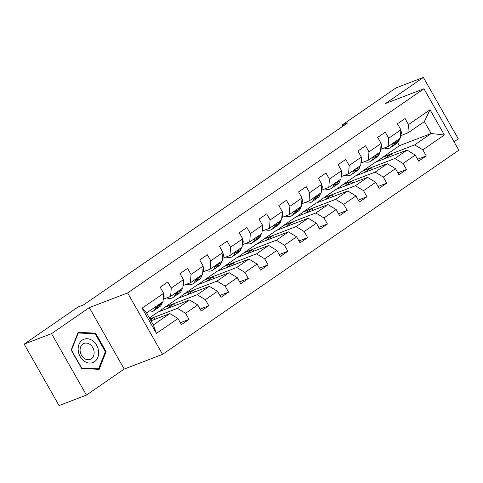 <?xml version="1.0" encoding="UTF-8"?>
<svg xmlns="http://www.w3.org/2000/svg" width="483" height="483" viewBox="0 0 483 483"><rect width="100%" height="100%" fill="white"/><g stroke="black" fill="none" stroke-linecap="round" stroke-linejoin="round"><path stroke-width="0.72" d="M454.062 141.773L458.282 138.869L423.38 77.431L395.994 87.918L342.133 125.031L342.815 126.238M162.542 354.371L458.85 150.207L423.947 88.769L127.639 292.933L162.542 354.371L124.203 369.06L89.301 307.623L51.536 333.644L86.433 395.082L124.203 369.06M86.433 395.082L59.053 405.569L24.15 344.131L51.536 333.644M376.07 161.986L399.399 145.685L431.162 133.519L424.37 121.565L407.894 132.916L408.503 124.596L405.062 118.534L397.455 123.775L400.896 129.836L388.73 138.216L385.289 132.155L377.682 137.395L381.129 143.457L368.964 151.843L365.516 145.781L357.915 151.022L361.356 157.078L349.191 165.464L345.75 159.402L338.142 164.643L341.584 170.704L329.418 179.084L325.977 173.023L318.369 178.263L321.817 184.325L309.645 192.711L306.204 186.649L298.603 191.89L302.044 197.952L289.878 206.332L286.437 200.27L278.83 205.51L282.271 211.572L270.106 219.952L266.664 213.897L259.057 219.131L262.504 225.193L250.333 233.579L246.891 227.517L239.29 232.758L242.732 238.819L230.566 247.199L227.119 241.138L219.517 246.378L222.959 252.44L210.793 260.82L207.352 254.764L199.745 259.999L203.192 266.061L191.02 274.447L187.579 268.385L179.978 273.626L183.419 279.687L171.254 288.067L167.806 282.006L160.205 287.246L163.646 293.308L142.105 308.154L156.438 333.391L153.352 324.938L169.829 313.582L151.004 320.797M408.503 124.596L430.045 109.75L444.384 134.986L422.842 149.833L426.284 155.894L417.596 159.221M156.438 333.391L177.986 318.545L181.427 324.606L189.034 319.366L185.587 313.31L197.758 304.924L201.2 310.986L208.801 305.745L205.36 299.683L217.525 291.303L220.972 297.365L228.574 292.124L225.132 286.063L237.298 277.677L240.739 283.738L248.347 278.498L244.905 272.442L257.071 264.056L260.512 270.118L268.113 264.877L264.672 258.816L276.837 250.436L280.285 256.491L287.886 251.257L284.445 245.195L296.61 236.809L300.052 242.871L307.659 237.63L304.218 231.568L316.383 223.188L319.824 229.25L327.432 224.009L323.984 217.948L336.15 209.568L339.597 215.623L347.199 210.389L343.757 204.327L355.923 195.941L359.364 202.003L366.971 196.762L363.53 190.7L375.696 182.32L379.137 188.382L386.744 183.142L383.297 177.08L395.468 168.694L398.91 174.755L406.511 169.515L403.07 163.459L415.235 155.073L418.676 161.135L426.284 155.894M24.15 344.131L78.011 307.019L83.493 304.924L347.609 122.936L342.133 125.031M400.896 129.836L400.292 138.156L388.121 146.536L380.833 149.332M375.315 162.276L407.084 150.11L394.913 158.49L363.15 170.662L375.315 162.276M388.121 146.536L388.73 138.216M415.235 155.073L407.084 150.11M403.07 163.459L394.913 158.49M381.129 143.457L380.519 151.777L368.354 160.163L361.061 162.952M355.548 175.903L387.312 163.731L375.146 172.117L343.377 184.283L355.548 175.903M368.354 160.163L368.964 151.843M395.468 168.694L387.312 163.731M383.297 177.08L375.146 172.117M361.356 157.078L360.747 165.397L348.581 173.783L341.294 176.579M335.776 189.523L367.539 177.358L355.373 185.738L323.61 197.903L335.776 189.523M348.581 173.783L349.191 165.464M375.696 182.32L367.539 177.358M363.53 190.7L355.373 185.738M341.584 170.704L340.98 179.024L328.808 187.404L321.521 190.199M316.003 203.144L347.772 190.978L335.6 199.364L303.837 211.53L316.003 203.144M328.808 187.404L329.418 179.084M355.923 195.941L347.772 190.978M343.757 204.327L335.6 199.364M321.817 184.325L321.207 192.645L309.042 201.031L301.748 203.82M296.236 216.77L327.999 204.599L315.834 212.985L284.064 225.15L296.236 216.77M309.042 201.031L309.645 192.711M336.15 209.568L327.999 204.599M323.984 217.948L315.834 212.985M302.044 197.952L301.434 206.271L289.269 214.651L281.981 217.447M276.463 230.391L308.226 218.225L296.061 226.605L264.298 238.777L276.463 230.391M289.269 214.651L289.878 206.332M316.383 223.188L308.226 218.225M304.218 231.568L296.061 226.605M282.271 211.572L281.667 219.892L269.496 228.272L262.209 231.067M256.69 244.012L288.454 231.846L276.288 240.232L244.525 252.398L256.69 244.012M269.496 228.272L270.106 219.952M296.61 236.809L288.454 231.846M284.445 245.195L276.288 240.232M262.504 225.193L261.895 233.512L249.729 241.898L242.436 244.688M236.918 257.638L268.687 245.467L256.521 253.853L224.752 266.018L236.918 257.638M249.729 241.898L250.333 233.579M276.837 250.436L268.687 245.467M264.672 258.816L256.521 253.853M242.732 238.819L242.122 247.139L229.956 255.519L222.669 258.314M217.151 271.259L248.914 259.093L236.748 267.473L204.985 279.645L217.151 271.259M229.956 255.519L230.566 247.199M257.071 264.056L248.914 259.093M244.905 272.442L236.748 267.473M222.959 252.44L222.349 260.76L210.183 269.146L202.896 271.935M197.378 284.879L229.141 272.714L216.976 281.1L185.212 293.266L197.378 284.879M210.183 269.146L210.793 260.82M237.298 277.677L229.141 272.714M225.132 286.063L216.976 281.1M203.192 266.061L202.582 274.38L190.417 282.766L183.123 285.556M177.605 298.506L209.374 286.341L197.209 294.721L165.44 306.886L177.605 298.506M190.417 282.766L191.02 274.447M217.525 291.303L209.374 286.341M205.36 299.683L197.209 294.721M183.419 279.687L182.809 288.007L170.644 296.387L163.351 299.182M149.386 317.953L157.838 312.127L189.602 299.961L177.436 308.341L149.917 318.883M170.644 296.387L171.254 288.067M197.758 304.924L189.602 299.961M185.587 313.31L177.436 308.341M163.646 293.308L163.037 301.627L146.566 312.978L142.105 308.154M177.986 318.545L169.829 313.582M423.38 77.431L385.609 103.453L423.947 88.769M89.301 307.623L127.639 292.933M146.566 312.978L153.352 324.938M407.894 132.916L400.606 135.705M399.399 145.685L397.666 142.636M382.922 157.035L414.686 144.87L431.162 133.519L444.384 134.986M158.593 311.837L165.44 306.886M178.36 298.216L185.212 293.266M198.133 284.596L204.985 279.645M217.905 270.969L224.752 266.018M237.678 257.348L244.525 252.398M257.445 243.722L264.298 238.777M277.218 230.101L284.064 225.15M296.991 216.481L303.837 211.53M316.757 202.854L323.61 197.903M336.53 189.233L343.377 184.283M356.303 175.613L363.15 170.662M424.37 121.565L430.045 109.75M422.842 149.833L414.686 144.87M154.971 319.275L153.98 317.53L150.014 319.052M189.034 319.366L180.34 322.698M150.509 319.921L153.98 317.53M166.804 308.691L173.753 303.91L165.536 307.055M174.743 305.654L173.753 303.91M208.801 305.745L200.113 309.072M186.577 295.071L193.52 290.283L185.309 293.429M194.51 292.028L193.52 290.283M228.574 292.124L219.886 295.451M206.35 281.444L213.293 276.662L205.076 279.808M214.283 278.407L213.293 276.662M248.347 278.498L239.653 281.831M226.122 267.824L233.066 263.042L224.849 266.187M234.056 264.787L233.066 263.042M268.113 264.877L259.425 268.204M245.889 254.203L252.832 249.415L244.621 252.561M253.823 251.16L252.832 249.415M287.886 251.257L279.198 254.583M265.662 240.576L272.605 235.795L264.388 238.94M273.595 237.539L272.605 235.795M307.659 237.63L298.971 240.963M285.435 226.956L292.378 222.174L284.161 225.32M293.368 223.919L292.378 222.174M327.432 224.009L318.738 227.336M305.202 213.335L312.145 208.547L303.934 211.693M313.141 210.292L312.145 208.547M347.199 210.389L338.511 213.715M324.974 199.708L331.918 194.927L323.701 198.072M332.908 196.672L331.918 194.927M366.971 196.762L358.283 200.095M344.747 186.088L351.69 181.3L343.473 184.452M352.681 183.045L351.69 181.3M386.744 183.142L378.05 186.468M364.514 172.461L371.457 167.679L363.246 170.825M372.453 169.424L371.457 167.679M406.511 169.515L397.823 172.848M384.287 158.841L391.23 154.059L383.013 157.204M392.22 155.804L391.23 154.059M99.142 369.332L106.115 351.648L95.604 333.149L78.119 332.322L71.146 350L81.651 368.505L99.142 369.332M94.082 333.729L95.604 333.149M105.24 351.986L106.115 351.648M156.118 306.397L155.677 307.786A14.707 8.815 55.4 0 1 153.395 311.034A14.707 8.815 55.4 0 1 148.227 311.831M163.604 293.924A5.096 3.055 55.4 0 1 163.96 297.25L163.176 299.738M162.451 302.032L162.016 303.421A14.707 8.815 55.4 0 1 159.728 306.669L157.319 308.329A14.707 8.815 -124.6 0 0 159.607 305.075L160.048 303.692M158.527 304.737L158.086 306.125A14.707 8.815 55.4 0 1 155.804 309.374L153.395 311.034M156.516 308.782A14.707 8.815 -124.6 0 0 157.319 308.329M98.61 351.389A12.498 9.901 69 0 0 87.218 338.728A12.498 9.901 69 0 0 78.21 350.429A12.498 9.901 69 0 0 89.603 363.095A12.498 9.901 69 0 0 98.61 351.389M94.094 351.739A8.555 6.78 69 0 0 84.054 343.419A8.555 6.78 69 0 0 80.13 351.081A8.555 6.78 69 0 0 90.17 359.394A8.555 6.78 69 0 0 94.094 351.739M81.651 368.04L71.466 350.115L78.228 332.986L95.169 333.783L105.348 351.709L98.592 368.837L81.434 368.124M77.793 333.149L78.228 332.986M97.512 369.254L98.592 368.837M175.884 292.776L175.45 294.159A14.707 8.815 55.4 0 1 173.162 297.413A14.707 8.815 55.4 0 1 166.774 297.872M183.371 280.297A5.096 3.055 55.4 0 1 183.733 283.63L182.948 286.117M182.224 288.411L181.789 289.794A14.707 8.815 55.4 0 1 179.501 293.042L177.092 294.702A14.707 8.815 -124.6 0 0 179.38 291.454L179.815 290.066M178.293 291.116L177.859 292.505A14.707 8.815 55.4 0 1 175.571 295.753L173.162 297.413M176.289 295.161A14.707 8.815 -124.6 0 0 177.092 294.702M195.657 279.15L195.223 280.538A14.707 8.815 55.4 0 1 192.934 283.787A14.707 8.815 55.4 0 1 186.541 284.245M203.144 266.676A5.096 3.055 55.4 0 1 203.506 270.009L202.721 272.49M201.997 274.785L201.556 276.173A14.707 8.815 55.4 0 1 199.274 279.422L196.865 281.082A14.707 8.815 -124.6 0 0 199.147 277.834L199.588 276.445M198.066 277.496L197.625 278.878A14.707 8.815 55.4 0 1 195.343 282.132L192.934 283.787M196.056 281.541A14.707 8.815 -124.6 0 0 196.865 281.082M215.43 265.529L214.989 266.918A14.707 8.815 55.4 0 1 212.707 270.166A14.707 8.815 55.4 0 1 206.313 270.625M222.917 253.056A5.096 3.055 55.4 0 1 223.273 256.382L222.488 258.87M221.763 261.164L221.329 262.547A14.707 8.815 55.4 0 1 219.041 265.801L216.638 267.461A14.707 8.815 -124.6 0 0 218.92 264.207L219.36 262.824M217.839 263.869L217.398 265.258A14.707 8.815 55.4 0 1 215.116 268.506L212.707 270.166M215.829 267.914A14.707 8.815 -124.6 0 0 216.638 267.461M235.203 251.909L234.762 253.291A14.707 8.815 55.4 0 1 232.474 256.545A14.707 8.815 55.4 0 1 226.086 257.004M242.683 239.429A5.096 3.055 55.4 0 1 243.046 242.762L242.261 245.249M241.536 247.544L241.102 248.926A14.707 8.815 55.4 0 1 238.813 252.174L236.404 253.835A14.707 8.815 -124.6 0 0 238.693 250.586L239.127 249.198M237.606 250.248L237.171 251.637A14.707 8.815 55.4 0 1 234.883 254.885L232.474 256.545M235.601 254.293A14.707 8.815 -124.6 0 0 236.404 253.835M254.97 238.282L254.535 239.671A14.707 8.815 55.4 0 1 252.247 242.919A14.707 8.815 55.4 0 1 245.859 243.378M262.456 225.809A5.096 3.055 55.4 0 1 262.818 229.141L262.034 231.623M261.309 233.917L260.868 235.306A14.707 8.815 55.4 0 1 258.586 238.554L256.177 240.214A14.707 8.815 -124.6 0 0 258.459 236.966L258.9 235.577M257.379 236.628L256.944 238.01A14.707 8.815 55.4 0 1 254.656 241.259L252.247 242.919M255.368 240.673A14.707 8.815 -124.6 0 0 256.177 240.214M274.742 224.661L274.302 226.05A14.707 8.815 55.4 0 1 272.02 229.298A14.707 8.815 55.4 0 1 265.626 229.757M282.229 212.188A5.096 3.055 55.4 0 1 282.585 215.515L281.8 218.002M281.076 220.296L280.641 221.679A14.707 8.815 55.4 0 1 278.353 224.933L275.95 226.587A14.707 8.815 -124.6 0 0 278.232 223.339L278.673 221.957M277.151 223.001L276.711 224.39A14.707 8.815 55.4 0 1 274.429 227.638L272.02 229.298M275.141 227.046A14.707 8.815 -124.6 0 0 275.95 226.587M294.515 211.041L294.075 212.423A14.707 8.815 55.4 0 1 291.792 215.678A14.707 8.815 55.4 0 1 285.399 216.136M302.002 198.561A5.096 3.055 55.4 0 1 302.358 201.894L301.573 204.381M300.849 206.67L300.414 208.058A14.707 8.815 55.4 0 1 298.126 211.306L295.717 212.967A14.707 8.815 -124.6 0 0 298.005 209.719L298.44 208.33M296.918 209.381L296.484 210.763A14.707 8.815 55.4 0 1 294.195 214.017L291.792 215.678M294.914 213.426A14.707 8.815 -124.6 0 0 295.717 212.967M314.282 197.414L313.847 198.803A14.707 8.815 55.4 0 1 311.559 202.051A14.707 8.815 55.4 0 1 305.171 202.51M321.769 184.941A5.096 3.055 55.4 0 1 322.131 188.267L321.346 190.755M320.621 193.049L320.181 194.438A14.707 8.815 55.4 0 1 317.899 197.686L315.49 199.346A14.707 8.815 -124.6 0 0 317.778 196.092L318.212 194.709M316.691 195.754L316.256 197.142A14.707 8.815 55.4 0 1 313.968 200.391L311.559 202.051M314.681 199.805A14.707 8.815 -124.6 0 0 315.49 199.346M334.055 183.794L333.614 185.182A14.707 8.815 55.4 0 1 331.332 188.43A14.707 8.815 55.4 0 1 324.938 188.889M341.541 171.32A5.096 3.055 55.4 0 1 341.904 174.647L341.113 177.134M340.394 179.428L339.954 180.811A14.707 8.815 55.4 0 1 337.665 184.065L335.262 185.72A14.707 8.815 -124.6 0 0 337.545 182.471L337.985 181.089M336.464 182.133L336.023 183.522A14.707 8.815 55.4 0 1 333.741 186.77L331.332 188.43M334.453 186.178A14.707 8.815 -124.6 0 0 335.262 185.72M353.828 170.173L353.387 171.556A14.707 8.815 55.4 0 1 351.105 174.804A14.707 8.815 55.4 0 1 344.711 175.269M361.314 157.693A5.096 3.055 55.4 0 1 361.67 161.026L360.886 163.514M360.161 165.802L359.726 167.19A14.707 8.815 55.4 0 1 357.438 170.439L355.029 172.099A14.707 8.815 -124.6 0 0 357.317 168.851L357.752 167.462M356.231 168.513L355.796 169.895A14.707 8.815 55.4 0 1 353.508 173.149L351.105 174.804M354.226 172.558A14.707 8.815 -124.6 0 0 355.029 172.099M373.594 156.546L373.16 157.935A14.707 8.815 55.4 0 1 370.872 161.183A14.707 8.815 55.4 0 1 364.484 161.642M381.081 144.073A5.096 3.055 55.4 0 1 381.443 147.4L380.658 149.887M379.934 152.181L379.493 153.57A14.707 8.815 55.4 0 1 377.211 156.818L374.802 158.478A14.707 8.815 -124.6 0 0 377.09 155.224L377.525 153.842M376.003 154.886L375.569 156.275A14.707 8.815 55.4 0 1 373.281 159.523L370.872 161.183M373.993 158.931A14.707 8.815 -124.6 0 0 374.802 158.478M393.367 142.926L392.933 144.308A14.707 8.815 55.4 0 1 390.644 147.563A14.707 8.815 55.4 0 1 384.251 148.021M400.854 130.446A5.096 3.055 55.4 0 1 401.216 133.779L400.431 136.266M399.707 138.561L399.266 139.943A14.707 8.815 55.4 0 1 396.984 143.197L394.575 144.852A14.707 8.815 -124.6 0 0 396.857 141.604L397.298 140.215M395.776 141.265L395.335 142.654A14.707 8.815 55.4 0 1 393.053 145.902L390.644 147.563M393.766 145.311A14.707 8.815 -124.6 0 0 394.575 144.852M158.086 306.125L155.677 307.786M162.016 303.421L159.607 305.075M163.96 297.25L163.326 297.691M177.859 292.505L175.45 294.159M181.789 289.794L179.38 291.454M183.733 283.63L183.099 284.07M197.625 278.878L195.223 280.538M201.556 276.173L199.147 277.834M203.506 270.009L202.866 270.444M217.398 265.258L214.989 266.918M221.329 262.547L218.92 264.207M223.273 256.382L222.639 256.823M237.171 251.637L234.762 253.291M241.102 248.926L238.693 250.586M243.046 242.762L242.412 243.197M256.944 238.01L254.535 239.671M260.868 235.306L258.459 236.966M262.818 229.141L262.184 229.576M276.711 224.39L274.302 226.05M280.641 221.679L278.232 223.339M282.585 215.515L281.951 215.955M296.484 210.763L294.075 212.423M300.414 208.058L298.005 209.719M302.358 201.894L301.724 202.329M316.256 197.142L313.847 198.803M320.181 194.438L317.778 196.092M322.131 188.267L321.497 188.708M336.023 183.522L333.614 185.182M339.954 180.811L337.545 182.471M341.904 174.647L341.264 175.088M355.796 169.895L353.387 171.556M359.726 167.19L357.317 168.851M361.67 161.026L361.036 161.461M375.569 156.275L373.16 157.935M379.493 153.57L377.09 155.224M381.443 147.4L380.809 147.84M395.335 142.654L392.933 144.308M399.266 139.943L396.857 141.604M401.216 133.779L400.576 134.22"/></g></svg>
